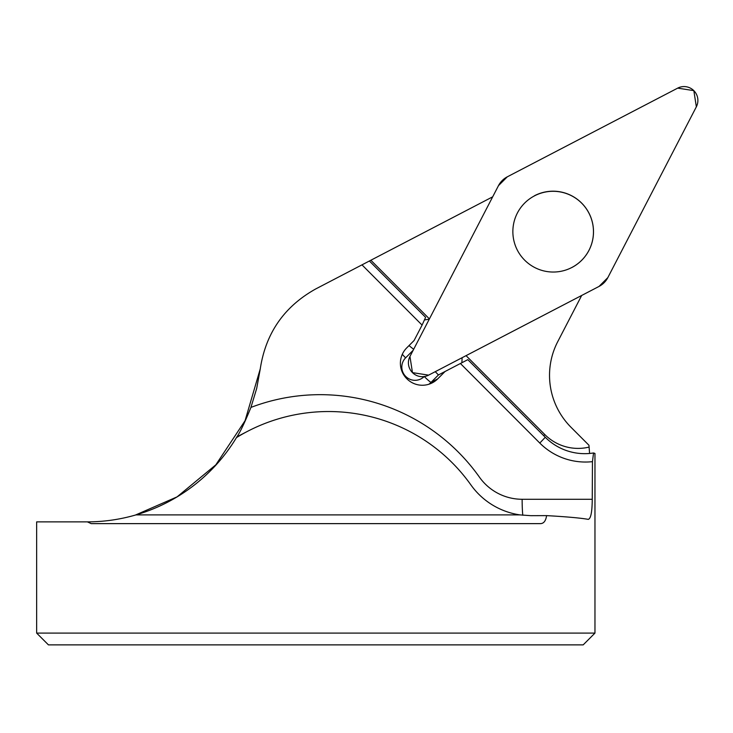 <?xml version="1.0" encoding="UTF-8"?>
<svg xmlns="http://www.w3.org/2000/svg" width="733" height="733" viewBox="0 0 733 733"><rect width="100%" height="100%" fill="white"/><g stroke="black" fill="none" stroke-linecap="round" stroke-linejoin="round"><path stroke-width="1.1" d="M594.967 633.092L583.184 644.875L48.433 644.875L36.65 633.092L594.967 633.092L594.967 453.516M36.65 633.092L36.65 521.878L87.41 521.878L91.185 523.628L540.432 523.628C543.749 523.564 545.801 520.897 546.598 515.62C566.49 516.738 580.371 517.984 588.214 519.349L588.407 519.367M135.44 515.042L177.074 496.873L215.832 464.832L245.06 420.705L260.261 368.873L256.697 388.408L250.933 407.42C244.758 422.529 240.048 432.397 236.805 437.024L236.447 437.619A174.472 174.472 0 0 1 135.944 514.905C120.075 519.514 103.894 521.841 87.41 521.878M589.589 453.461L588.956 445.261L571.007 427.275A73.282 72.998 62.5 0 1 557.731 341.67L581.681 295.463M593.547 452.967L592.456 461.653A64.559 64.312 -117.5 0 1 539.8 443.071L460.406 363.504L467.819 359.656L545.27 437.271A55.827 55.616 62.5 0 0 593.547 452.967L594.976 453.452M588.214 519.349C590.798 518.817 592.145 512.12 592.246 499.274L592.456 461.653A64.559 64.312 -117.5 0 1 539.8 443.071L460.406 363.504L445.05 371.503L437.683 378.888A21.807 21.724 -117.5 0 1 406.934 378.842L406.788 378.695A21.807 21.724 62.5 0 1 406.742 347.873L414.108 340.488L422.089 325.095L361.983 264.86L422.089 325.095L425.607 317.352L369.386 261.003L492.686 196.82M546.598 515.62L530.875 515.675L520.009 514.905A73.557 73.282 152.5 0 1 470.87 484.87A175.141 174.472 152.5 0 0 247.433 431.389A175.141 174.472 152.5 0 0 236.447 437.619M260.261 368.873C265.712 333.139 284.23 306.486 315.804 288.903L369.386 261.003M445.05 371.503L438.444 374.939L435.255 371.686M461.882 362.743L462.111 357.704M408.996 345.609L413.659 349.302M424.434 319.927L429.245 319.221M588.938 250.374A40.462 40.315 -117.5 0 1 517.397 250.246A40.462 40.315 -117.5 0 1 581.617 203.105A40.462 40.315 -117.5 0 1 588.938 250.374M696.35 106.816A13.854 13.799 62.5 0 0 677.695 88.125L507.273 176.836A20.781 20.698 62.5 0 0 498.477 185.651L409.958 356.44A13.854 13.799 62.5 0 0 428.613 375.14L599.035 286.429A20.781 20.698 62.5 0 0 607.831 277.615L696.35 106.816M534.467 195.738A40.462 40.315 -117.5 0 1 588.966 250.356A40.462 40.315 -117.5 0 1 571.841 267.527M498.477 185.651L409.958 356.44L412.468 372.63L428.613 375.14L599.035 286.429L607.831 277.615L696.35 106.816L693.839 90.635L677.695 88.125L507.273 176.836L498.477 185.651M247.433 431.389L241.798 434.321A174.472 173.813 62.5 0 0 236.805 437.024M250.933 407.42A195.409 194.666 -117.5 0 1 479.455 477.174A52.345 52.144 62.5 0 0 522.125 499.274L592.246 499.274M135.944 514.905L520.009 514.905M370.861 260.242L429.41 318.91M413.146 350.292L405.615 357.841A13.084 13.038 62.5 0 0 405.642 376.331L405.789 376.478A13.084 13.038 62.5 0 0 424.187 376.56M466.06 355.652L544.802 434.559A47.104 46.93 62.5 0 0 588.975 447.121M522.785 515.253A20.936 1.622 90 0 1 522.125 499.274M543.684 435.686L544.802 434.559M545.27 437.271L539.8 443.071M437.683 378.888L431.077 382.324A21.807 21.724 -117.5 0 1 428.906 384.229M438.444 374.939L431.077 382.324A8.723 0.724 44.9 0 1 424.279 376.542M405.267 377L405.789 376.478M405.138 376.835L405.642 376.331M402.298 354.332A8.723 0.724 -135.1 0 0 405.615 357.841"/></g></svg>
